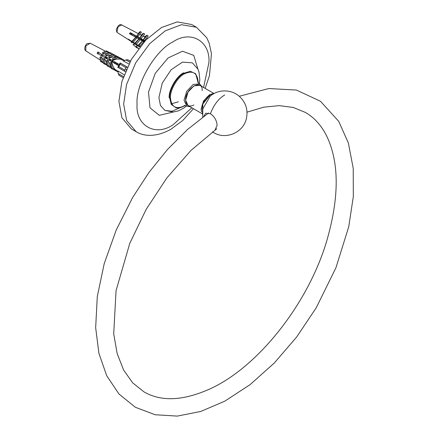 <?xml version="1.0" encoding="UTF-8"?>
<svg xmlns="http://www.w3.org/2000/svg" width="438" height="438" viewBox="0 0 438 438"><rect width="100%" height="100%" fill="white"/><g stroke="black" fill="none" stroke-linecap="round" stroke-linejoin="round"><path stroke-width="0.66" d="M205.148 88.377L209.457 75.675L211.466 53.66L209.161 43.083L206.698 37.734L196.432 27.255L191.691 24.517L177.237 21.9L161.545 27.506L145.849 40.022L131.395 59.333L121.895 81.506L118.906 101.359L121.895 117.751L131.395 128.964L136.13 131.696C143.675 136.492 156.525 137.412 171.028 129.183L182.843 120.412L193.426 108.684M214.297 93.453L210.432 94.663L202.865 103.872L202.394 114.104M202.728 117.132L202.794 108.914L210.103 96.305L211.045 95.544M203.801 116.344L205.668 113.245L210.415 113.716C214.467 116.541 216.701 120.417 217.128 125.339L215.162 129.681M213.875 93.414L199.777 85.279L193.919 85.859L188.055 92.046L185.624 100.22L188.055 105.585L202.153 113.727M143.5 41.533L143.943 40.822M143.554 39.853L142.793 40.926M141.518 40.46L142.021 39.551M144.409 40.931L143.894 41.796M140.91 40.121L141.414 39.206M143.598 40.958L143.33 41.391M141.326 40.351L141.83 39.442M142.334 40.449L142.093 40.783M141.282 40.329L141.496 39.25M139.684 37.953L138.605 38.829M130.316 34.175L131.082 33.239M131.115 33.2L131.843 34.295L130.743 33.66M131.843 34.295L132.188 33.874M139.864 46.861L139.213 46.45M137.844 45.585L135.994 44.408M134.543 43.488L132.944 42.475M131.603 41.621L128.712 39.787L128.252 39.097L131.816 41.358M133.245 42.267L134.756 43.225M136.382 44.254L138.058 45.322M139.602 46.302L140.072 46.598M144.086 41.9L129.418 33.671L130.25 32.658L136.607 36.228L139.465 32.018L140.598 31.58L136.875 36.13L139.695 37.964L142.503 33.77L143.735 33.293L140.007 37.843L143.177 39.918L145.892 35.757L147.212 35.248L143.489 39.798L144.983 40.931M137.614 45.864L138.934 45.355L139.892 46.187L138.578 46.696L137.614 45.864L142.35 40.926M134.225 43.877L135.457 43.4L136.426 44.238L135.194 44.714L134.225 43.877L138.868 38.977M131.192 42.119L132.32 41.687L133.141 42.398L132.013 42.836L131.192 42.119L135.78 37.241M130.349 34.137L132.632 35.473M133.349 34.547L132.61 35.445M144.781 41.145L144.107 40.761L143.127 41.139L142.169 40.307L142.536 39.853M138.611 48.476L136.037 46.581L138.43 48.706M136.037 46.581L137.28 45.065M144.157 36.666L144.666 36.398L145.071 36.759M138.934 45.355L142.657 40.811M139.892 46.187L143.62 41.643M143.177 39.918L143.489 39.798M142.169 40.307L142.859 40.039L140.697 38.79L139.744 39.157L138.78 38.32L139.131 37.887M137.099 47.523L136.809 47.879L133.305 44.764L134.411 43.417M133.305 44.764L136.809 47.879M135.457 43.4L139.18 38.856M140.149 39.694L136.426 44.238M141.031 35.029L141.693 34.761M133.004 44.829L134.351 43.181M139.695 37.964L140.007 37.843M138.78 38.32L139.437 38.062L137.472 36.929L136.563 37.274L135.742 36.562L136.399 36.31L130.25 32.658M132.32 41.687L136.043 37.137M136.87 37.849L133.141 42.398M135.742 36.562L136.098 36.135M136.393 46.505L137.368 45.317M144.365 36.77L144.666 36.398M141.359 40.077L141.863 39.464M141.397 40.395L142.065 39.579M144.31 41.117L144.337 41.621M141.2 35.122L141.584 34.662M129.67 40L128.712 39.787M144.447 40.63L148.17 36.08L147.212 35.248M143.735 33.293L144.699 34.137L140.976 38.681M140.598 31.58L141.419 32.292L137.696 36.841M134.236 36.376L134.636 35.292M107.211 57.515L106.943 58.889M111.69 61.462L112.61 60.641M111.953 60.258L111.679 61.621M117.176 63.286L116.278 64.276L117.346 63.379M116.683 62.995L116.42 64.359M115.309 62.201L115.052 63.565L115.479 62.3M117.784 63.636L116.886 64.627M110.327 60.838L110.748 59.563M113.042 60.887L112.15 61.889M105.596 58.106L106.012 56.825M106.834 57.296L106.204 58.457M114.46 63.225L114.876 61.95M109.719 60.488L110.146 59.212M112.435 60.537L111.542 61.539M104.989 57.756L105.41 56.475M110.305 60.827L110.579 59.464M108.887 60.006L109.571 58.884M102.799 55.133L102.005 55.588L102.525 56.338M118.846 66.653L118.085 67.468L117.745 67.228L118.84 65.793L97.094 53.206L97.745 52.04L119.284 64.506L120.143 62.941L120.483 63.181L118.846 66.653L124.731 70.047L124.742 71.317L125.69 71.81M119.284 64.506L118.632 65.678M120.154 64.315L126.04 67.709L124.731 70.047M126.04 67.709L127.157 67.036L120.483 63.181M124.113 74.772L118.036 71.005L118.216 73.584L119.032 75.314L123.094 77.657L119.021 75.303M129.144 60.449L127.748 59.716L125.837 59.935L123.571 61.101L128.876 63.959M129.133 60.444L130.365 61.156L129.133 60.444M120.143 62.941L127.338 67.091M123.757 60.773L120.893 59.283C119.059 58.812 116.513 59.092 113.25 60.115L112.675 59.814L117.806 57.668L117.581 56.551L120.669 58.161L120.893 59.283L117.806 57.668M113.508 54.4L116.596 56.009L116.82 57.159C115.139 56.726 112.79 56.962 109.774 57.865L109.067 57.498L113.732 55.544L113.508 54.4L108.843 56.349L109.067 57.498M111.893 55.073L106.571 55.905L105.766 55.478L110.119 53.66L109.889 52.505L105.536 54.323L105.766 55.478M108 53.294L103.614 54.033L102.7 53.551L106.697 51.881L106.505 50.896L102.503 52.565L102.7 53.551M105.563 51.29L102.027 49.445M110.387 60.614L109.024 59.825L110.392 60.592M111.701 61.353L116.524 64.129M117.072 64.441L118.977 65.541M97.198 58.084L100.368 60.105M103.658 63.127L100.57 61.512L99.935 57.164L100.866 56.83L101.786 57.307L103.297 61.145M107.02 65.163L103.664 63.647L102.974 58.911L104.069 58.517L104.874 58.938L106.795 63.636M107.463 60.367L108.202 65.443L111.29 67.052L110.206 67.447L107.118 65.831L106.374 60.762L107.463 60.367L108.164 60.74L110.77 66.543M111.268 62.333L112.084 67.906L111.022 68.29L110.206 62.711L111.268 62.333L111.843 62.634C112.67 65.974 113.776 68.273 115.172 69.522L117.899 71.257M101.84 54.405L101.189 55.566M97.751 54.055L98.84 52.106M109.615 52.62L106.505 50.896M113.07 54.58L112.977 54.115L109.889 52.505M120.286 58.966L121.359 58.522L121.578 59.639M121.359 58.522L124.507 60.455M117.581 56.551L112.451 58.692L112.675 59.814M110.951 67.786L110.809 67.228M115.856 69.883L114.8 70.261L114.712 69.686M120.373 58.008L117.335 56.65M116.82 57.159L113.732 55.544M116.711 56.606L117.28 56.371M114.8 70.261L117.921 71.859M111.022 68.29L114.11 69.905L115.172 69.522L112.084 67.906M113.661 54.476L116.749 56.086L116.842 56.551M110.119 53.66L112.407 54.859M113.343 54.465L113.009 54.296M106.697 51.881L108.783 52.965M108.202 65.443L107.118 65.831M104.069 58.517L104.759 63.253L106.905 64.37M104.759 63.253L103.664 63.647M100.866 56.83L101.501 61.178L103.456 62.196M101.501 61.178L100.57 61.512M118.966 65.563L117.056 64.463M116.503 64.145L111.701 61.369M97.094 53.206L118.857 65.766M126.04 69.976L126.336 69.292M196.432 27.255L181.436 24.703L165.115 30.934L149.741 43.641L135.72 62.782L126.544 84.572L123.642 104.091L126.664 120.549L136.13 131.696M191.849 107.775L172.994 124.835C155.216 136.952 135.457 125.547 137.067 104.091C135.457 84.496 155.216 50.271 172.994 41.867C190.765 29.746 210.525 41.156 208.921 62.607L203.571 87.469M197.938 69.204L193.727 55.363L182.493 51.235L168.044 57.975L155.271 73.31L148.504 92.04L149.999 107.803L159.279 115.325L173.202 112.029M180.166 107.545L175.988 107.797L171.231 104.375L169.676 97.816C169.046 90.08 176.843 76.568 183.861 73.25L190.316 71.317L195.66 73.721L198.168 82.722M183.631 72.801C176.481 76.185 168.531 89.954 169.178 97.838M180.286 107.606L172.041 111.279L164.945 110.398L160.472 105.563L158.906 97.641L162.241 83.143L171.116 69.773L182.46 62.13L192.386 62.842L197.894 69.111L199.005 72.024L199.816 79.645L199.328 83.718M198.151 82.7L198.168 81.89C197.286 72.746 192.671 70.08 184.316 73.891C177.461 77.132 169.84 90.327 170.459 97.888C171.34 107.025 175.956 109.692 184.316 105.886L185.006 105.465M201.814 86.45L199.547 83.855L193.125 84.49L186.708 91.268L184.048 100.22L186.708 106.095L190.092 106.763M202.208 90.644C202.663 78.035 185.17 88.137 185.624 100.22C186.155 105.684 188.915 107.283 193.919 105.005M210.946 95.626L210.103 96.305C217.62 89.374 231.089 88.706 239.778 96.721C246.057 102.897 248.236 110.283 246.315 118.879C243.15 132.813 225.526 140.067 213.547 132.55L212.518 131.838M210.415 113.716C213.76 104.89 218.529 98.643 224.71 94.975M201.343 109.659C201.891 103.346 204.76 98.38 209.95 94.75M212.687 93.688L209.402 94.8L203.544 100.986L201.113 109.161L201.518 111.882M117.406 32.642L116.946 32.182L118.151 26.587L121.813 25.01C119.99 23.745 118.151 25.267 116.294 29.565L116.732 31.979L117.406 32.642L131.575 41.648M118.085 67.468L124.759 71.323L118.09 67.474M125.837 59.935L129.79 62.218M130.332 61.21L127.748 59.716M123.45 76.606L118.216 73.584M85.826 45.913L90.233 43.242L87.228 43.658C87.206 42.645 82.82 48.443 85.826 50.879L85.826 45.913M170.973 103.91L178.386 101.808M164.94 110.403L173.13 112.035L178.277 110.902L183.33 108.339L186.478 105.974M175.988 107.797C178.573 108.252 181.31 107.644 184.212 105.974L185.033 105.47M184.113 105.416L186.708 106.095M199.547 83.855L197.664 81.944M213.547 132.55L212.457 131.882M214.379 93.409L210.054 94.657L202.542 103.899L202.4 114.165M208.597 112.955L187.502 129.511L167.464 149.506L149.013 172.369L132.654 197.467L116.207 230.049L104.244 263.528L97.291 296.521L95.665 327.712L98.928 353.378L106.719 375.755L118.972 394.008L135.347 407.263L155.178 414.753L177.291 416.1L200.741 411.457L224.749 401.192L250.049 384.663L274.319 362.976L296.674 336.997L316.263 307.728L335.957 267.695L348.747 226.731L353.324 196.558L353.231 168.329L348.369 142.98L338.738 121.386L320.506 101.277L296.4 90.053L268.779 88.542L239.257 96.261M216.777 128.75L190.886 150.508L166.883 177.894L146.139 209.402L129.796 243.32L116.059 290.618L113.71 333.811L117.149 353.521L123.593 370.006L132.67 382.845L144.031 391.906C161.195 401.838 183.062 400.885 209.643 389.048C257.363 367.685 307.843 304.443 326.622 241.316C339.439 197.385 339.384 162.115 326.447 135.506C321.087 125.093 314.073 117.4 305.39 112.424L293.214 107.447L279.269 105.635L263.753 107.168L247.021 112.161M134.899 36.743L136.234 36.989M136.963 37.12L138.205 37.35M132.9 42.491L134.515 43.521M135.939 44.424L137.817 45.618M139.158 46.472L139.832 46.899M144.852 37.027L143.084 36.108M141.337 35.193L139.733 34.356M138.205 33.556L121.813 25.01M146.637 37.958L147.469 38.391M90.233 43.242L102.388 49.587M97.395 58.232L85.826 50.879"/></g></svg>
